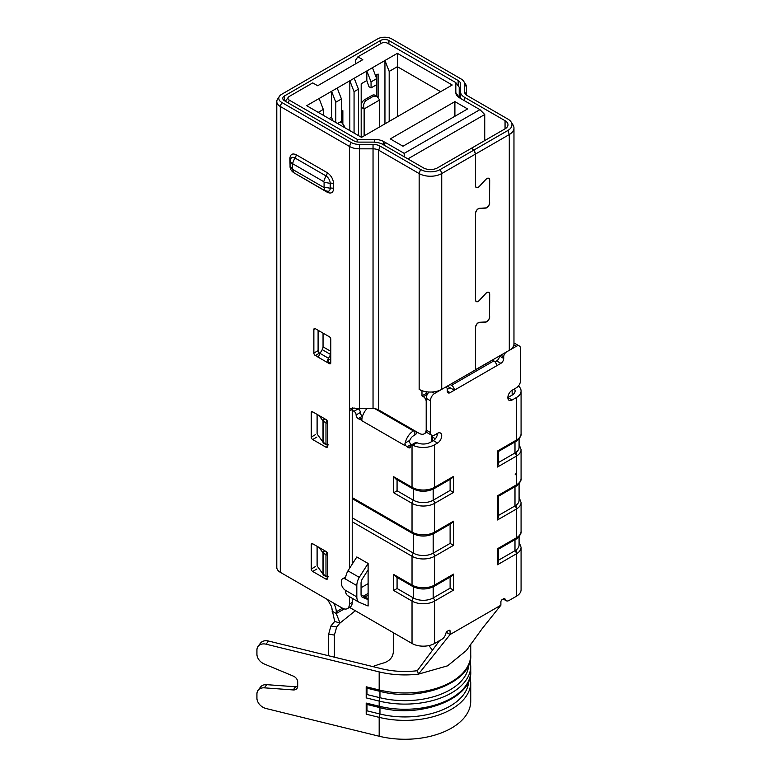 <?xml version="1.0" encoding="UTF-8"?>
<svg xmlns="http://www.w3.org/2000/svg" width="778" height="778" viewBox="0 0 778 778"><rect width="100%" height="100%" fill="white"/><g stroke="black" fill="none" stroke-linecap="round" stroke-linejoin="round"><path stroke-width="1.17" d="M337.555 123.517L341.435 121.28L341.435 98.971L335.795 102.229L331.564 91.318L337.205 88.06L341.435 98.971M335.795 122.496L335.795 102.229M318.241 112.372L323.317 109.435L319.087 98.524L331.564 91.318L331.574 117.196L332.789 120.765M366.817 80.552L368.947 86.679L371.057 87.904L376.698 84.646L376.698 78.617L372.468 67.705L397.364 53.332L397.364 66.694L440.659 91.687M354.204 78.247L358.434 89.159L354.068 91.687L349.828 80.776L354.204 78.247L366.827 70.963L371.057 81.875L376.698 78.617M371.057 81.875L371.057 87.904M397.364 53.332L452.222 85.006L404.696 112.45L361.537 137.366L306.678 105.691L319.087 98.524M361.186 137.161L361.186 83.8L366.827 80.542L366.827 70.963L372.468 67.705M404.2 153.363L479.929 109.64L461.043 98.738A13.002 7.508 180 0 1 459.808 97.902L459.633 97.921A13.002 7.508 180 0 1 456.919 95.626A13.002 7.508 180 0 1 455.83 92.611L455.83 82.614L387.775 43.325A4.59 2.645 0 0 0 381.278 43.325L357.87 56.833L362.811 59.682L317.677 85.745L312.746 82.896L289.328 96.404A4.59 2.645 0 0 0 288.375 97.221A4.59 2.645 0 0 0 289.328 100.158L357.384 139.447L374.704 139.447A13.002 7.508 180 0 1 383.904 141.645L383.875 141.742A13.002 7.508 180 0 1 385.314 142.462L404.2 153.363L404.2 156.767M342.855 123.546L342.855 110.671L341.435 111.487L341.445 122.467M331.574 117.186L329.075 118.626M378.108 97.328L378.108 74.027L375.502 75.534M384.945 123.848L384.945 60.499L389.185 71.411L397.364 66.694L397.364 116.681M407.876 158.897L484.733 114.522L479.929 109.64M459.214 97.542L459.214 87.214L459.224 97.668M459.214 87.214L455.83 82.614M357.384 139.447L356.888 141.888M323.317 109.435L323.317 115.3M337.205 88.06L349.828 80.776L349.828 130.607M354.068 133.048L354.068 91.687M358.434 89.159L358.434 135.576M376.688 96.239L376.688 84.646M376.688 78.597L376.688 74.844M389.185 121.407L389.185 71.411M467.597 108.939L402.994 146.235L390.293 138.902L454.897 101.607L467.597 108.939M383.875 141.742L382.834 144.436M355.478 63.922L355.478 60.344L357.87 56.833M289.328 100.158L288.268 102.949M454.897 101.607L454.897 116.272M484.733 140.575L484.733 114.522M368.111 599.605L362.538 597.319A5.981 3.452 -60 0 1 362.295 597.193A5.981 3.452 -60 0 1 361.06 594.46L361.06 583.15A5.981 3.452 -60 0 1 362.159 579.221L368.111 569.904L368.111 563.476L356.82 556.96L347.961 570.838L359.251 577.354A11.971 6.914 120 0 0 356.82 585.601L356.82 596.901A11.971 6.914 120 0 0 359.251 602.347L368.111 605.994L368.111 569.904M447.535 385.995A3.987 2.305 -120 0 0 448.692 386.958L454.342 390.216A3.987 2.305 -120 0 0 451.522 385.324L450.112 384.517L492.425 360.088L493.836 360.895A3.987 2.305 60 0 1 496.656 365.786L500.886 363.345A3.987 2.305 120 0 0 503.706 358.454L503.706 356.83A3.987 2.305 -60 0 1 506.527 351.938L516.329 346.278A5.981 3.452 -60 0 1 519.325 345.986A5.981 3.452 -60 0 1 520.56 348.719L520.56 380.481A5.981 3.452 -60 0 1 516.329 387.814L512.099 390.255A5.981 3.452 120 0 0 508.19 395.525A5.981 3.452 120 0 0 509.104 400.32A5.981 3.452 120 0 0 512.099 400.028L516.398 397.548A15.959 9.21 0 0 0 521.075 391.033A15.959 9.21 0 0 0 518.43 385.956M397.072 577.432L397.072 588.499L413.439 597.942A13.965 8.062 0 0 0 433.181 597.942L450.112 588.168L450.112 577.111M397.072 479.715L397.072 490.772L413.439 500.225A13.965 8.062 0 0 0 433.181 500.225L450.112 490.451L450.112 479.384M498.358 462.589L514.987 452.99A13.965 8.062 0 0 0 519.082 447.292L519.082 438.773M498.358 515.522L514.987 505.924A13.965 8.062 0 0 0 519.082 500.225L519.082 483.556M498.358 560.316L514.987 550.707A13.965 8.062 0 0 0 519.082 545.008L519.082 536.489M352.23 517.817L413.439 553.158A13.965 8.062 0 0 0 433.181 553.158L450.112 543.384L450.112 524.178M470.729 671.268A65.829 38.005 180 0 1 379.178 706.249L379.178 701.085A65.829 38.005 180 0 0 470.729 666.094L470.729 671.268C472.868 698.226 420.704 718.853 379.635 707.562L366.652 704.382A2.995 0.953 -76.2 0 1 366.195 703.069L366.195 714.185A2.995 0.953 -76.2 0 1 366.973 710.82L379.956 714.01A63.835 36.848 0 0 0 468.716 681.003M468.716 664.713A63.835 36.848 180 0 1 379.956 697.72L366.973 694.54L366.973 688.17M439.57 640.605L417.28 670.724L418.525 674.108L447.622 665.822L466.362 650.515L482.049 628.809L500.886 605.206L450.112 634.517L418.525 674.098A65.829 38.005 180 0 1 379.178 671.9L266.105 644.194A9.978 7.498 -143.7 0 0 258.072 646.43A9.978 7.498 -143.7 0 0 256.925 650.087L256.925 654.201A9.978 7.498 36.3 0 0 264.355 664.023L293.228 676.072A5.981 4.493 -143.7 0 1 297.692 681.966L297.692 686.235A5.981 4.493 -143.7 0 1 297.001 688.433A5.981 4.493 -143.7 0 1 293.228 689.94L295.572 686.76L266.689 684.659A9.978 7.498 -143.7 0 0 260.406 687.178L258.072 690.358A9.978 7.498 36.3 0 1 264.355 687.84L293.228 689.94M450.112 631.259A1.994 1.148 120 0 0 449.694 630.345A1.994 1.148 120 0 0 448.692 630.443L450.112 631.259L450.112 634.517L446.29 632.31M366.973 710.82L366.973 704.46M379.178 736.241L379.178 717.365A65.829 38.005 0 0 0 470.729 682.384L470.729 701.25A65.829 38.005 180 0 1 379.178 736.241L266.105 708.525A9.978 7.498 36.3 0 1 256.925 698.138L256.925 694.015A9.978 7.498 36.3 0 1 258.072 690.358M432.422 650.262L428.97 645.575M470.729 644.096L470.729 654.979A65.829 38.005 180 0 1 379.178 689.96A2.995 0.953 103.8 0 0 379.635 691.272L366.652 688.092A2.995 0.953 -76.2 0 1 366.195 686.78L366.195 697.895A2.995 0.953 -76.2 0 1 366.973 694.54M297.682 686.478A5.981 4.493 36.3 0 1 295.572 686.76M266.105 644.194L268.449 641.014A9.978 7.498 -143.7 0 0 260.406 643.25L258.072 646.43M268.449 641.014L381.521 668.72A59.838 34.553 0 0 0 417.28 670.724M497.482 548.743L497.482 564.75L498.358 561.804L498.358 549.249L515.785 539.193C516.242 539.64 522.028 534.048 521.075 531.306A15.959 9.21 180 0 1 516.398 537.822L497.482 548.743L498.066 549.083M497.482 495.81L497.482 519.967L498.358 517.01L498.358 496.315L515.785 486.26C516.242 486.707 522.028 481.115 521.075 478.373A15.959 9.21 180 0 1 516.398 484.889L497.482 495.81L498.066 496.15M497.482 451.026L497.482 467.033L498.358 464.087L498.358 451.532L515.785 441.466C516.242 441.923 522.028 436.322 521.075 433.589A15.959 9.21 180 0 1 516.398 440.095L497.482 451.026L498.066 451.357M448.692 630.443L447.282 631.259A1.994 1.148 120 0 0 445.92 633.273A5.981 3.452 -60 0 1 441.826 639.302L434.591 643.474A15.959 9.21 0 0 1 412.029 643.474L412.029 601.063A15.959 9.21 0 0 0 434.591 601.063L453.516 590.132L453.516 574.125L434.591 585.056A15.959 9.21 180 0 1 412.029 585.056L393.668 574.456L395.788 576.692L412.641 586.427A2.995 1.731 -60 0 1 412.029 585.056L412.029 556.27A15.959 9.21 0 0 0 434.591 556.27L453.516 545.349L453.516 521.192L451.396 523.429L433.968 533.494C426.859 536.898 419.75 536.898 412.641 533.494A2.995 1.731 -60 0 1 412.029 532.123L412.029 503.337A15.959 9.21 0 0 0 434.591 503.337L453.516 492.416L453.516 476.408L451.396 478.645L433.968 488.701A2.995 1.731 -120 0 0 434.591 487.329A15.959 9.21 180 0 1 412.029 487.329L393.668 476.729L395.788 478.966L412.641 488.701A2.995 1.731 -60 0 1 412.029 487.329L412.029 444.919L412.748 445.172L416.998 442.721A9.978 5.757 0 0 0 430.36 442.332L433.327 440.62L437.557 443.061A5.981 3.452 120 0 0 441.408 437.79A5.981 3.452 120 0 0 440.474 433.035A5.981 3.452 120 0 0 437.479 433.336A5.981 3.452 -60 0 1 433.327 440.62M453.516 492.416L450.112 490.451M453.516 545.349L450.112 543.384M453.516 574.125L451.396 576.362L433.968 586.427A2.995 1.731 -120 0 0 434.591 585.056L434.591 556.27A2.995 1.731 -120 0 0 433.181 553.158L433.181 533.912M453.516 590.132L450.112 588.168M497.482 564.75L516.398 553.829L516.398 596.249L509.172 600.422A5.981 3.452 -60 0 1 506.177 600.713A5.981 3.452 -60 0 1 505.068 599.118A1.994 1.148 120 0 0 504.698 598.593A1.994 1.148 120 0 0 503.706 598.69L502.296 599.498A1.994 1.148 120 0 0 500.886 601.948L500.886 605.206M437.479 433.336L434.659 434.96A5.981 3.452 -60 0 1 431.673 435.262A5.981 3.452 -60 0 1 430.429 432.519L430.429 400.758A5.981 3.452 -60 0 1 434.659 393.435L444.462 387.775A3.987 2.305 -60 0 1 446.455 387.57A3.987 2.305 -60 0 1 447.282 389.399L447.282 391.033A3.987 2.305 120 0 0 448.109 392.851A3.987 2.305 120 0 0 450.112 392.657L496.656 365.786M431.673 435.262L427.443 432.811A5.981 3.452 -60 0 1 426.198 430.078L426.198 398.317A5.981 3.452 -60 0 1 429.086 392.015M447.282 389.399L450.112 387.775M494.993 361.858L496.656 360.895L500.886 363.345M503.706 358.454L499.476 356.013A3.987 2.305 -60 0 1 496.656 360.895M513.966 343.263A5.981 3.452 -60 0 1 515.094 343.545L519.325 345.986M327.48 444.296A1.994 1.148 180 0 1 325.982 443.966A1.994 1.148 -60 0 0 326.4 444.87L323.852 443.411A1.994 1.148 -60 0 1 323.444 442.497L325.982 443.966L325.982 422.785L323.444 421.316L323.444 442.497A1.994 1.148 0 0 1 323.016 442.128A1.994 1.507 144.1 0 0 323.619 443.188M326.235 419.673L324.854 418.875A1.994 1.148 120 0 0 323.444 421.316A1.994 1.148 180 0 1 323.016 420.947L323.016 442.128L317.103 433.949L323.852 443.411M327.48 576.226A1.994 1.148 180 0 1 325.982 575.885A1.994 1.148 -60 0 0 326.4 576.799L323.852 575.331A1.994 1.148 -60 0 1 323.444 574.417L325.982 575.885L325.982 554.714L323.444 553.246L323.444 574.417A1.994 1.148 0 0 1 323.016 574.047A1.994 1.507 144.1 0 0 323.619 575.117M326.235 551.602L324.854 550.805A1.994 1.148 120 0 0 323.444 553.246A1.994 1.148 180 0 1 323.016 552.876L323.016 574.047L317.103 565.869L323.852 575.331M416.6 431.848L416.6 432.558A5.981 3.452 180 0 1 414.849 434.999L414.849 430.837M409.364 441.729A5.981 3.452 -60 0 1 413.439 435.816L414.849 434.999M414.217 430.477L413.439 430.934A11.971 6.914 120 0 0 405.241 442.993L404.968 443.149A2.995 1.731 -120 0 0 407.089 446.815L408.499 447.622A2.995 1.731 -120 0 0 409.996 447.778A2.995 1.731 -120 0 0 410.609 446.407L408.499 447.622M453.516 476.408L434.591 487.329L434.591 444.773L437.557 443.061M434.591 444.773A15.959 9.21 180 0 1 412.748 445.172M512.167 390.216L512.167 395.098L507.869 397.587L512.099 400.028M512.167 395.098A9.978 5.757 0 0 0 515.094 391.033A9.978 5.757 0 0 0 514.404 388.922M393.668 476.729L393.668 492.737L397.072 490.772M361.76 420.645A11.971 6.914 -60 0 1 362.033 418.049L361.76 420.645L404.968 445.59L404.968 443.149M362.033 418.049A11.971 6.914 -60 0 1 366.973 408.615M393.668 574.456L393.668 590.463L397.072 588.499M317.103 414.392L317.103 433.949M317.103 546.312L317.103 565.869M412.029 643.474L349.497 607.375M352.23 410.249L354 411.28A2.995 1.731 60 0 1 356.12 414.946A2.995 1.731 -120 0 0 358.23 418.603L359.64 419.42A2.995 1.731 -120 0 0 361.138 419.566A2.995 1.731 -120 0 0 361.76 418.204L359.64 419.42M357.754 408.557L358.23 408.839A2.995 1.731 60 0 1 360.35 412.496L356.12 414.946M362.509 416.191L362.47 416.162A2.995 1.731 60 0 1 360.35 412.496M411.854 444.676L411.319 444.364A2.995 1.731 60 0 1 409.199 440.708L405.241 442.993M412.029 444.919A2.995 1.731 -120 0 0 411.231 445.035A2.995 1.731 -120 0 0 410.609 446.407M411.231 445.035L415.462 442.594A2.995 1.731 -120 0 1 416.259 442.468L416.998 442.721M361.07 594.839L368.111 598.904M516.398 596.249A15.959 9.21 0 0 0 521.075 589.734L521.075 547.313A15.959 9.21 0 0 1 516.398 553.829A2.995 1.731 60 0 0 514.987 550.707L514.987 539.65M359.251 602.347L347.961 595.831A11.971 6.914 -60 0 1 345.539 590.346A5.981 3.452 60 0 1 341.309 583.023L341.309 581.536A5.981 3.452 60 0 1 342.544 578.813A5.981 3.452 60 0 1 345.539 579.114L345.539 579.114A11.971 6.914 -60 0 1 347.961 570.838M345.539 579.104L356.82 585.601M361.06 594.46L361.06 583.15M368.111 563.476L359.251 577.354M464.485 83.771L466.479 87.029L466.479 94.887L464.485 91.639L464.485 83.771A11.971 6.914 180 0 0 463.707 81.33A11.971 6.914 180 0 0 460.975 78.889L391.723 38.9A9.978 5.757 0 0 0 377.622 38.9L281.704 94.274A9.978 5.757 0 0 0 279.428 96.307A9.978 5.757 0 0 0 281.704 102.414L350.966 142.403L349.555 146.478L349.555 409.88A5.981 3.452 -120 0 0 349.41 411.056L349.41 568.572M279.428 96.307L277.561 99.166A11.971 6.914 0 0 0 276.793 101.607A11.971 6.914 0 0 0 280.294 106.489L349.555 146.478A13.965 8.062 180 0 0 359.426 148.831L373.041 148.831L373.041 408.615L359.426 408.615A13.965 8.062 0 0 1 354.525 408.1L350.713 408.285L349.555 409.88M349.41 596.668L349.41 604.059A9.978 5.757 60 0 1 347.348 608.62A9.978 5.757 60 0 1 342.359 608.124L280.294 572.297A11.971 6.914 180 0 1 276.793 567.415L276.793 101.607M284.524 95.908A5.981 3.452 0 0 0 282.774 98.349A5.981 3.452 0 0 0 284.524 100.79L284.524 95.908L380.442 40.524L380.442 43.811M460.498 98.398L460.498 83.771A7.974 4.61 0 0 0 458.154 80.513L388.903 40.524A5.981 3.452 0 0 0 380.442 40.524M460.498 91.639A13.965 8.062 0 0 0 464.583 97.338L505.058 120.697L505.058 128.847A9.978 5.757 0 0 0 507.976 124.772A9.978 5.757 0 0 0 505.058 120.697M464.485 91.639A9.978 5.757 0 0 0 465.127 93.671A9.978 5.757 0 0 0 467.403 95.704L507.878 119.073A13.965 8.062 180 0 1 511.068 121.922A13.965 8.062 180 0 1 507.878 130.471L474.162 149.93L471.342 148.306L505.058 128.847M420.567 169.478L419.157 173.552A15.959 9.21 0 0 0 441.729 173.552L475.436 154.093L474.026 150.018L440.319 169.478A13.965 8.062 180 0 1 420.567 169.478L380.092 146.108A9.978 5.757 0 0 0 373.041 144.426L359.426 144.426A11.971 6.914 180 0 1 350.966 142.403M474.026 150.018L471.205 148.384L437.499 167.853A9.978 5.757 0 0 1 423.388 167.853L382.922 144.484A13.965 8.062 0 0 0 373.041 142.121L359.426 142.121A7.974 4.61 0 0 1 353.786 140.769L284.524 100.79M311.258 412.641L311.258 437.071A1.994 1.148 -120 0 0 312.668 439.521L326.07 447.253A1.994 1.148 -120 0 0 327.061 447.35A1.994 1.148 -120 0 0 327.48 446.436L327.48 422.007A1.994 1.148 -120 0 0 326.07 419.566L312.668 411.834A1.994 1.148 -120 0 0 311.667 411.727A1.994 1.148 -120 0 0 311.258 412.641L312.668 411.834M313.865 353.076A1.994 1.148 -120 0 0 315.275 355.517L318.416 356.83L319.048 355.789A5.981 3.452 -60 0 1 320.05 353.387L328.511 358.279A5.981 3.452 120 0 0 327.519 360.681L329.376 363.657A1.994 1.148 -120 0 0 330.378 363.764A1.994 1.148 -120 0 0 330.786 362.849L330.786 339.227A1.994 1.148 -120 0 0 329.376 336.786L315.275 328.647A1.994 1.148 -120 0 0 314.273 328.549A1.994 1.148 -120 0 0 313.865 329.454L313.865 353.076L318.095 350.635A1.994 1.148 -120 0 0 319.505 353.076L320.05 353.387L322.218 349.633A3.987 2.305 -60 0 0 323.045 346.852L323.045 333.13M326.07 551.495L312.668 543.754A1.994 1.148 -120 0 0 311.667 543.657A1.994 1.148 -120 0 0 311.258 544.571L311.258 569A1.994 1.148 -120 0 0 312.668 571.441L326.07 579.182A1.994 1.148 -120 0 0 327.061 579.279A1.994 1.148 -120 0 0 327.48 578.365L327.48 553.936A1.994 1.148 -120 0 0 326.07 551.495M332.031 611.109L336.261 613.55L339.986 623.052L334.715 621.428L332.031 609.369A5.981 3.452 60 0 0 330.786 605.196L327.548 599.575M466.479 87.029A13.965 8.062 0 0 0 465.575 84.18L463.707 81.33M507.878 130.471L509.289 134.545L475.582 154.005L474.162 149.93M513.966 128.03L513.966 343.827A15.959 9.21 180 0 1 509.289 350.343L509.289 134.545A15.959 9.21 0 0 0 513.966 128.03A15.959 9.21 0 0 0 512.935 124.772L511.068 121.922M426.198 401.283A3.987 2.305 -120 0 0 423.388 396.683L421.977 395.866L421.977 390.984L419.157 389.35L419.157 173.552L378.682 150.183A7.974 4.61 0 0 0 373.041 148.831L373.041 144.426M426.208 391.723L426.208 393.425L427.443 394.135M318.095 330.271L318.095 350.635M352.23 598.292L352.23 602.425A9.978 5.757 60 0 1 350.168 606.996L347.348 608.62M349.41 411.056L352.23 409.423L352.23 564.157M352.23 409.423L352.424 407.866M344.265 608.931L336.261 613.55L336.261 611.809A11.971 6.914 -120 0 0 333.781 603.465L333.529 603.028M509.289 350.343L475.436 369.725M475.436 185.534L475.582 154.005M475.582 185.611A3.89 2.246 120 0 0 476.379 187.391A3.89 2.246 120 0 0 479.452 186.273L485.608 179.524A4.085 2.363 120 0 1 488.837 178.347A4.085 2.363 120 0 1 489.683 180.214L489.537 202.63M485.326 207.95L485.608 208.115A4.085 2.363 120 0 0 489.683 202.718M485.608 208.115L479.452 208.465A3.89 2.246 120 0 0 475.582 213.61L475.436 213.522M475.436 299.54L475.582 213.61M475.582 299.627A3.89 2.246 120 0 0 476.379 301.407A3.89 2.246 120 0 0 479.452 300.279L485.608 293.539A4.085 2.363 120 0 1 488.837 292.353A4.085 2.363 120 0 1 489.683 294.23L489.537 316.646M485.326 321.966L485.608 322.121A4.085 2.363 120 0 0 489.683 316.724M485.608 322.121L479.452 322.481A3.89 2.246 120 0 0 475.582 327.616L475.436 327.538M475.582 369.813L475.582 327.616M373.041 408.615A7.974 4.61 180 0 1 378.682 409.957L419.157 433.327A9.978 5.757 -120 0 0 424.146 433.823A9.978 5.757 -120 0 0 426.198 429.689M475.436 154.093L475.436 185.699A4.085 2.363 120 0 0 476.282 187.566A4.085 2.363 120 0 0 479.511 186.389L485.657 179.64A3.89 2.246 -60 0 1 488.74 178.522A3.89 2.246 -60 0 1 489.537 180.302L489.537 202.795A3.89 2.246 -60 0 1 485.657 207.93L479.511 208.29A4.085 2.363 120 0 0 475.436 213.687L475.436 299.705A4.085 2.363 120 0 0 476.282 301.572A4.085 2.363 120 0 0 479.511 300.396L485.657 293.646A3.89 2.246 -60 0 1 488.74 292.528A3.89 2.246 -60 0 1 489.537 294.308L489.537 316.802A3.89 2.246 -60 0 1 485.657 321.946L479.511 322.296A4.085 2.363 120 0 0 475.436 327.694L475.436 369.89L441.729 389.35A15.959 9.21 180 0 1 422.337 390.78L421.977 390.984M426.208 393.425L421.977 395.866M330.786 354.321A3.987 2.305 -60 0 1 330.679 354.525L328.511 358.279M296.233 154.783A2.995 1.731 -60 0 1 294.823 157.905L325.846 175.818A6.156 3.55 60 0 1 330.203 183.355L324.086 182.276L323.726 181.653L325.846 175.818A2.995 1.731 120 0 0 327.266 172.697L296.233 154.783C292.402 153.033 290.291 154.258 289.883 158.449L290.058 165.131M325.846 190.756L324.776 190.6L324.086 187.158L330.203 188.237A2.995 1.731 180 0 1 333.616 188.577L333.616 183.686C333.208 179.037 331.088 175.371 327.266 172.697M292.334 168.826L293.744 172.687C291.205 170.868 289.97 168.738 290.058 166.307L292.334 168.826L292.334 163.944L290.058 161.416L291.079 158.206A6.156 3.55 60 0 1 294.823 157.905L292.334 163.944M422.337 390.78A15.959 9.21 180 0 1 419.157 389.35M355.313 610.73L339.986 623.052L336.67 626.99L334.414 635.091L334.414 657.186M334.715 621.428L330.913 625.979L328.686 634.089L328.686 655.776M368.111 595.16L364.872 597.037M372.759 666.581A99.74 57.582 0 0 1 384.069 662.837C389.613 660.911 392.686 657.439 393.289 652.402L393.289 632.66M361.186 104.106A5.981 3.452 -60 0 1 364.843 99.565L371.894 95.5A5.981 3.452 -60 0 1 374.889 95.198L376.922 96.375L373.304 96.307L366.253 100.381C363.832 102.249 363.132 105.098 364.133 108.93L379.654 99.973L376.922 96.375M379.654 126.902L379.654 99.973M364.133 135.868L364.133 108.93L361.186 107.228M343.302 126.833L344.401 126.201L341.668 122.593L340.064 122.078M344.401 127.475L344.401 126.201M455.83 92.611L459.214 97.503M374.714 142.179L374.704 139.447M383.904 141.645L382.864 144.368M385.314 142.462L384.244 145.253M435.369 438.782L432.48 437.11L432.48 441.107M434.591 643.474L434.591 601.063A2.995 1.731 -120 0 0 433.181 597.942L433.181 586.845M393.668 590.463L412.029 601.063A2.995 1.731 -60 0 1 413.439 597.942L413.439 586.845M393.668 492.737L412.029 503.337A2.995 1.731 -60 0 1 413.439 500.225L413.439 489.129M453.516 521.192L434.591 532.123L434.591 503.337A2.995 1.731 -120 0 0 433.181 500.225L433.181 489.129M514.987 441.923L514.987 452.99A2.995 1.731 60 0 1 516.398 456.103A15.959 9.21 0 0 0 521.075 449.596L521.075 478.373M514.987 486.717L514.987 505.924A2.995 1.731 60 0 1 516.398 509.036A15.959 9.21 0 0 0 521.075 502.53L521.075 531.306M379.635 707.562A2.995 0.953 -76.2 0 1 379.178 706.249L366.195 703.069M451.522 385.324L493.836 360.895M366.195 714.185L379.178 717.365A2.995 0.953 -76.2 0 1 379.956 714.01L379.956 707.64M366.195 697.895L379.178 701.085A2.995 0.953 -76.2 0 1 379.956 697.72L379.956 691.35M379.178 671.9L379.178 689.96L366.195 686.78M266.689 684.659L264.355 687.84M497.482 519.967L516.398 509.036L516.398 537.822A2.995 1.731 60 0 1 515.785 539.193M497.482 467.033L516.398 456.103L516.398 484.889A2.995 1.731 60 0 1 515.785 486.26M516.398 397.548L516.398 440.095A2.995 1.731 60 0 1 515.785 441.466M433.968 533.494A2.995 1.731 -120 0 0 434.591 532.123A15.959 9.21 180 0 1 412.029 532.123L352.23 497.599M352.23 521.746L412.029 556.27A2.995 1.731 -60 0 1 413.439 553.158L413.439 533.912M504.056 598.535L505.068 599.118M430.429 432.519L426.198 430.078M430.429 400.758L426.198 398.317M434.659 393.435L432.179 391.995M450.112 392.657L447.282 391.033M503.706 356.83L500.886 355.196M516.329 346.278L513.859 344.858M327.48 423.125A1.994 1.148 180 0 1 325.982 422.785A1.994 1.148 120 0 1 327.052 420.597M324.834 418.856L324.854 418.875A1.994 1.507 144.1 0 0 323.016 420.947L319.106 415.549M327.48 555.054A1.994 1.148 180 0 1 325.982 554.714A1.994 1.148 120 0 1 327.052 552.516M324.834 550.785L324.854 550.805A1.994 1.507 144.1 0 0 323.016 552.876L319.106 547.469M375.025 408.761L413.439 430.934M516.398 471.857A2.995 1.731 -60 0 1 515.094 474.872M431.596 441.612L431.596 435.884A2.995 1.731 0 0 0 432.48 437.11A2.995 1.731 120 0 1 432.84 435.534M435.943 434.221L437.265 434.99M354 411.28L358.23 408.839M362.47 416.162L358.23 418.603M411.319 444.364L407.089 446.815M516.398 504.971L516.398 509.036M516.398 549.764L516.398 553.829M516.398 452.037L516.398 456.103M345.549 590.356L356.82 596.901M281.704 102.414L280.294 106.489L280.294 572.297M319.048 355.789L317.395 356.742L328.686 363.258L330.786 362.042M294.765 173.28L327.266 192.244C331.088 193.985 333.208 192.759 333.616 188.577M388.903 43.976L388.903 40.524M458.154 85.415L458.154 80.513M464.583 100.78L464.583 97.338M359.426 144.426L359.426 408.615M378.682 409.957L378.682 150.183L380.092 146.108M440.319 169.478L441.729 173.552L441.729 389.35M312.668 439.521L316.899 437.071M315.489 434.63L311.258 437.071M327.48 446.436L326.07 447.253M315.275 355.517L319.505 353.076M313.865 329.454L315.275 328.647M330.786 362.849L329.376 363.657M293.744 172.687L324.776 190.6L328.063 191.33A6.156 3.55 60 0 0 330.203 188.237L330.203 183.355A2.995 1.731 180 0 1 333.616 183.686M327.081 191.339A2.995 1.731 -60 0 1 327.266 192.244M290.573 159.052A2.995 1.731 0 0 0 289.883 158.449M311.258 544.571L312.668 543.754M327.48 578.365L326.07 579.182M316.899 569L312.668 571.441M315.489 566.559L311.258 569M349.41 604.059L352.23 602.425M368.111 583.646L361.06 587.721M423.388 396.683L427.278 394.436M330.786 358.784L327.519 360.681M330.679 354.525L322.218 349.633M292.693 163.74L323.726 181.653M324.086 182.276L324.086 187.158M323.726 187.372L292.693 169.448M368.111 593.42L363.355 596.162M342.495 608.211L336.261 611.809M330.786 351.325L323.045 346.852M336.67 626.99L330.913 625.979M328.686 634.089L334.414 635.091M373.304 96.307L371.894 95.5M366.253 100.381L364.843 99.565M288.375 97.221L285.322 101.247M470.729 666.094L470.077 660.541M470.729 682.384L470.077 676.821M470.729 654.979C472.859 681.956 420.694 702.563 379.635 691.272M446.455 387.57L445.638 387.094M412.641 488.701C419.75 492.104 426.859 492.104 433.968 488.701M412.641 586.427C419.75 589.831 426.859 589.831 433.968 586.427M326.4 444.87L328.394 444.87M326.4 576.799L328.394 576.799M519.082 497.337L521.075 502.53M519.082 542.13L521.075 547.313M519.082 444.413L521.075 449.596M506.177 600.713L503.181 598.992M431.596 435.884L431.664 435.262M412.641 533.494L352.23 498.61M521.075 391.033L521.075 433.589M342.544 578.813L345.714 576.984M476.379 187.391L475.747 187.031M476.379 301.407L475.747 301.037M488.107 292.158L488.74 292.528M488.107 178.152L488.74 178.522M426.83 432.276L424.146 433.823M290.058 166.307L290.058 161.416M340.414 121.874L341.668 122.593"/></g></svg>
